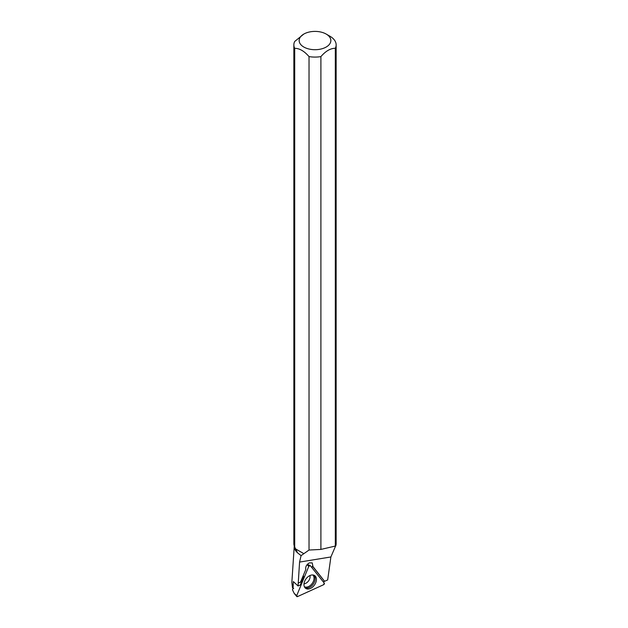 <?xml version="1.0" encoding="UTF-8"?>
<svg xmlns="http://www.w3.org/2000/svg" width="628" height="628" viewBox="0 0 628 628"><rect width="100%" height="100%" fill="white"/><g stroke="black" fill="none" stroke-linecap="round" stroke-linejoin="round"><path stroke-width="0.94" d="M296.714 595.627A1.052 0.707 125.7 0 0 297.491 596.6L323.593 584.715A1.052 0.707 125.7 0 0 324.26 583.082L310.271 565.632A1.052 0.707 125.7 0 0 308.819 566.291L296.714 595.627L294.194 593.389L292.452 589.731L293.088 588.185M304.933 587.667A7.811 5.228 125.7 0 0 305.373 588.13A7.811 5.228 125.7 0 0 313.843 585.798A7.811 5.228 125.7 0 0 315.452 576.316A7.811 5.228 125.7 0 0 314.471 575.468A7.811 5.228 125.7 0 0 306.229 578.561A7.811 5.228 125.7 0 0 304.933 587.667M292.695 587.824L291.855 582.297L292.444 587.565L293.692 588.522M326.207 34.077A15.849 9.153 180 0 1 328.632 45.224A15.849 9.153 180 0 1 310.53 49.329A15.849 9.153 180 0 1 303.795 34.077A15.849 9.153 180 0 1 326.207 34.077L329.951 36.243A21.148 12.207 180 0 1 336.145 44.878L336.145 543.597A21.148 12.207 0 0 1 335.745 545.96L320.9 549.422L309.031 550.042L301.079 555.631L299.572 562.076L298.057 585.979L293.339 581.567L293.072 588.177M301.079 555.631L297.578 552.86A20.748 11.979 0 0 1 294.249 546.352L294.249 545.952M291.855 582.297L294.249 546.125M299.572 562.076L330.885 556.965L335.721 545.716M323.294 581.873L327.675 579.934L330.885 556.965M324.605 581.332L312.956 566.542L312.242 562.916L309.337 562.876C306.503 564.611 305.318 566.833 305.789 569.533L300.522 582.085L298.465 583.02M293.857 44.878L293.857 543.597A21.148 12.207 0 0 0 294.713 547.043L294.713 48.325A21.148 12.207 180 0 1 293.857 44.878A21.148 12.207 180 0 1 294.697 41.464L303.795 34.077M320.9 549.422L320.9 56.598A21.148 12.207 180 0 1 309.031 56.591L309.031 550.042M294.713 547.043L297.578 552.86M336.145 44.878A21.148 12.207 180 0 1 335.305 48.285L335.305 546.274M294.713 48.325C299.462 48.309 304.235 51.064 309.031 56.591M320.9 56.598C325.704 51.049 330.509 48.278 335.305 48.285M311.833 567.579A4.765 3.187 125.7 0 0 312.438 566.173L324.566 581.3M312.438 566.173L312.956 566.542M298.057 585.979L300.365 584.935L303.622 576.182A5.299 3.54 -54.3 0 1 303.3 575.672M295.325 548.746L303.74 553.606M324.26 583.082L310.271 565.632L308.819 566.291L296.714 595.627L297.491 596.6L323.593 584.715L324.26 583.082M308.819 566.291L307.045 564.713M307.28 564.439L309.816 565.451M313.819 575.17A7.677 5.134 -54.3 0 1 314.212 575.593A7.677 5.134 -54.3 0 1 312.964 584.503A7.677 5.134 -54.3 0 1 304.886 587.604M304.36 586.693A7.238 4.843 125.7 0 0 311.975 583.757A7.238 4.843 125.7 0 0 313.152 575.35A7.238 4.843 125.7 0 0 312.783 574.965M309.949 575.538A5.825 3.901 -54.3 0 1 308.607 580.853A5.825 3.901 -54.3 0 1 303.999 583.82M294.194 593.389L296.754 596.498M307.288 564.423L310.067 565.483"/></g></svg>
